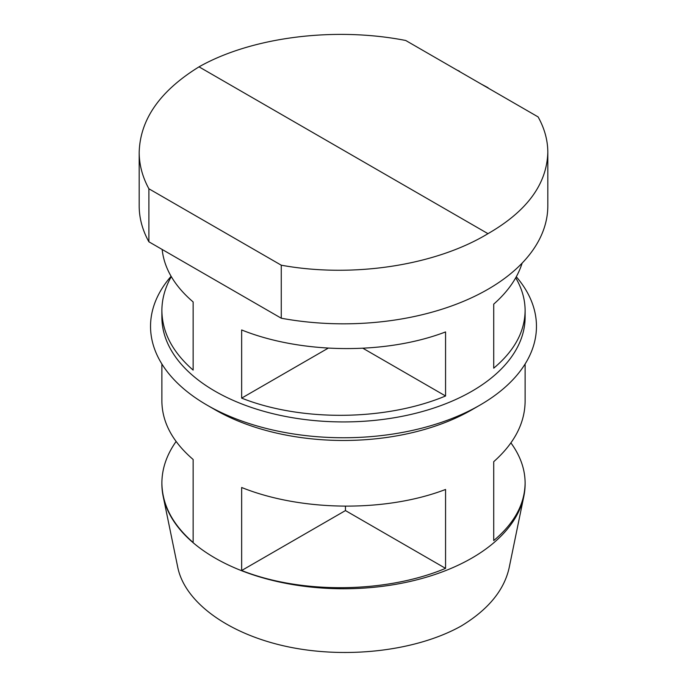 <?xml version="1.0" encoding="UTF-8"?>
<svg xmlns="http://www.w3.org/2000/svg" width="687" height="687" viewBox="0 0 687 687"><rect width="100%" height="100%" fill="white"/><g stroke="black" fill="none" stroke-linecap="round" stroke-linejoin="round"><path stroke-width="1.03" d="M547.814 152.316C547.779 140.268 544.542 128.469 538.11 116.919L405.734 40.49C334.483 26.518 251.657 37.081 199.024 66.845C160.037 90.899 140.096 119.383 139.186 152.316C139.221 164.794 142.458 176.945 148.89 188.779L281.266 265.199L281.266 318.218A204.314 117.958 180 0 0 547.814 205.868L547.814 152.316C546.904 184.099 526.963 211.218 487.976 233.666L199.024 66.845M445.562 395.987L445.562 331.933C385.811 354.835 301.464 354.02 241.652 329.958L241.652 398.125C301.464 421.818 385.811 420.933 445.562 395.987L362.994 348.309M171.278 276.646C165.052 287.698 161.917 299.017 161.883 310.601C162.175 332.362 172.592 352.199 193.133 370.113L193.133 301.945C174.507 285.955 164.176 268.454 162.158 249.45M161.883 363.998L161.883 401.388C162.175 422.419 172.592 441.775 193.133 459.483L193.133 542.498C172.592 524.585 162.175 504.747 161.883 482.987L161.883 483.906A181.617 104.853 0 0 0 163.154 496.263L177.804 567.531C185.112 602.92 229.51 634.702 288.729 646.939C347.966 659.142 417.009 650.761 461.217 626.012C488.139 609.687 504.103 590.322 509.119 567.926L523.846 496.263A181.617 104.853 0 0 0 525.117 483.906L525.117 482.987C524.825 504.06 514.357 523.254 493.721 540.566L493.721 461.69C514.357 443.338 524.825 423.244 525.117 401.423L525.117 363.998M445.562 568.372L445.562 489.47C385.811 512.373 301.464 511.557 241.652 487.495L241.652 570.511C301.464 594.203 385.811 593.319 445.562 568.372L345.458 510.578L345.458 506.259M148.89 188.779L148.89 241.798L281.266 318.218M281.266 265.199C352.517 278.209 435.343 265.568 487.976 233.666M163.154 496.263A181.617 104.853 0 0 0 284.023 582.98A181.617 104.853 0 0 0 471.917 558.05A181.617 104.853 0 0 0 523.846 496.263M515.722 277.814C521.948 288.488 525.083 299.412 525.117 310.601L525.117 317.085A181.617 104.853 180 0 1 471.917 391.221A181.617 104.853 180 0 1 274.001 413.952A181.617 104.853 180 0 1 161.883 317.085L161.883 310.601M460.659 72.204L459.234 71.379M459.491 71.233L456.872 70.014M161.883 482.987C161.96 468.646 166.692 454.811 176.095 441.483M148.89 241.798A204.314 117.958 180 0 1 139.186 205.868L139.186 152.316M510.922 442.909C520.308 455.782 525.04 469.144 525.117 482.987M345.458 510.578L241.652 570.511M522.137 263.112C517.466 277.892 507.994 291.563 493.721 304.126L493.721 368.18C514.357 350.868 524.825 331.675 525.117 310.601M328.146 348.189L241.652 398.125M488.036 87.713L481.037 83.969M171.089 276.32A192.961 111.406 0 0 0 207.053 405.124L215.074 409.761A181.617 104.853 180 0 0 471.917 409.761L471.926 409.761A181.617 104.853 180 0 1 471.917 409.761L479.947 405.124A192.961 111.406 0 0 0 516.306 276.775M207.053 405.124A192.961 111.406 0 0 0 479.947 405.124L471.926 409.761"/></g></svg>
